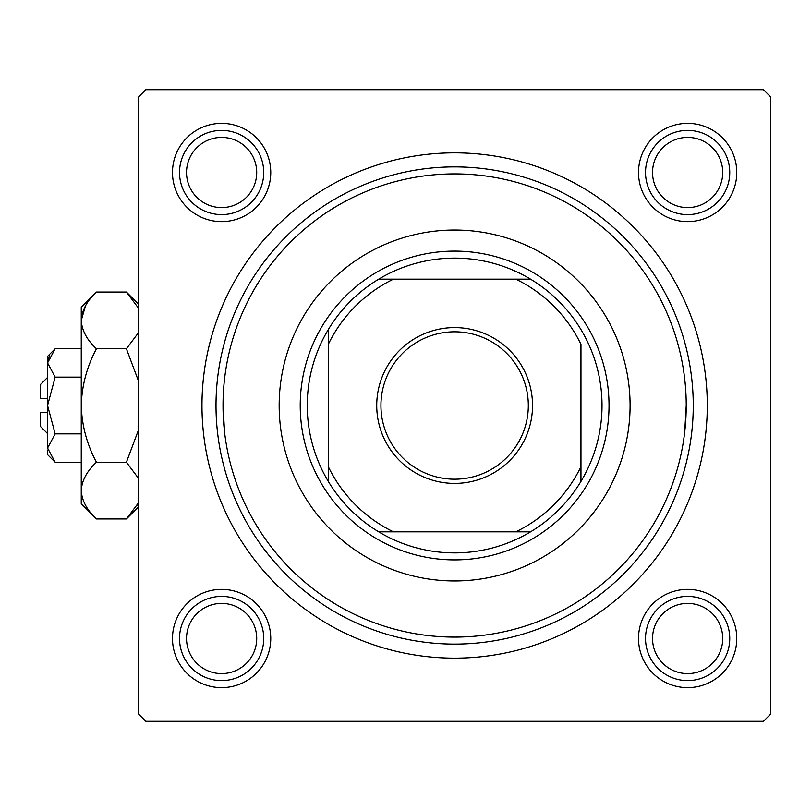 <?xml version="1.0" encoding="UTF-8"?>
<svg xmlns="http://www.w3.org/2000/svg" width="811" height="811" viewBox="0 0 811 811"><rect width="100%" height="100%" fill="white"/><g stroke="black" fill="none" stroke-linecap="round" stroke-linejoin="round"><path stroke-width="1.22" d="M638.51 172.49A49.126 49.126 0 0 1 687.637 123.363A49.126 49.126 0 0 1 736.763 172.49A49.126 49.126 0 0 1 687.637 221.626A49.126 49.126 0 0 1 638.51 172.49M638.51 638.51A49.126 49.126 0 0 1 687.637 589.374A49.126 49.126 0 0 1 736.763 638.51A49.126 49.126 0 0 1 687.637 687.637A49.126 49.126 0 0 1 638.51 638.51M172.49 638.51A49.126 49.126 0 0 1 221.626 589.374A49.126 49.126 0 0 1 270.752 638.51A49.126 49.126 0 0 1 221.626 687.637A49.126 49.126 0 0 1 172.49 638.51M172.49 172.49A49.126 49.126 0 0 1 221.626 123.363A49.126 49.126 0 0 1 270.752 172.49A49.126 49.126 0 0 1 221.626 221.626A49.126 49.126 0 0 1 172.49 172.49M201.969 405.5A252.657 252.657 0 0 1 454.626 152.843A252.657 252.657 0 0 1 707.283 405.5A252.657 252.657 0 0 1 454.626 658.157A252.657 252.657 0 0 1 201.969 405.5M763.435 89.676L145.828 89.676L138.803 96.691L138.803 714.309L145.828 721.324L763.435 721.324L770.45 714.309L770.45 96.691L763.435 89.676M224.566 432.151L223.025 405.5A231.601 231.601 0 0 0 454.626 637.101A231.601 231.601 0 0 0 686.228 405.5A231.601 231.601 0 0 0 454.626 173.899A231.601 231.601 0 0 0 223.025 405.5M684.687 432.151L686.228 405.5M630.086 405.5A175.46 175.46 0 0 0 454.626 230.04A175.46 175.46 0 0 0 279.166 405.5A175.46 175.46 0 0 0 454.626 580.96A175.46 175.46 0 0 0 630.086 405.5M693.253 405.5A238.616 238.616 0 0 1 454.626 644.116A238.616 238.616 0 0 1 216.01 405.5A238.616 238.616 0 0 1 454.626 166.884A238.616 238.616 0 0 1 693.253 405.5M652.541 638.51A35.096 35.096 0 0 0 687.637 673.596A35.096 35.096 0 0 0 722.723 638.51A35.096 35.096 0 0 0 687.637 603.414A35.096 35.096 0 0 0 652.541 638.51M729.748 638.51A42.111 42.111 0 0 1 687.637 680.611A42.111 42.111 0 0 1 645.526 638.51A42.111 42.111 0 0 1 687.637 596.399A42.111 42.111 0 0 1 729.748 638.51M186.53 638.51A35.096 35.096 0 0 0 221.626 673.596A35.096 35.096 0 0 0 256.712 638.51A35.096 35.096 0 0 0 221.626 603.414A35.096 35.096 0 0 0 186.53 638.51M263.727 638.51A42.111 42.111 0 0 1 221.626 680.611A42.111 42.111 0 0 1 179.515 638.51A42.111 42.111 0 0 1 221.626 596.399A42.111 42.111 0 0 1 263.727 638.51M722.723 172.49A35.096 35.096 0 0 0 687.637 137.404A35.096 35.096 0 0 0 652.541 172.49A35.096 35.096 0 0 0 687.637 207.586A35.096 35.096 0 0 0 722.723 172.49M645.526 172.49A42.111 42.111 0 0 1 687.637 130.389A42.111 42.111 0 0 1 729.748 172.49A42.111 42.111 0 0 1 687.637 214.601A42.111 42.111 0 0 1 645.526 172.49M256.712 172.49A35.096 35.096 0 0 0 221.626 137.404A35.096 35.096 0 0 0 186.53 172.49A35.096 35.096 0 0 0 221.626 207.586A35.096 35.096 0 0 0 256.712 172.49M179.515 172.49A42.111 42.111 0 0 1 221.626 130.389A42.111 42.111 0 0 1 263.727 172.49A42.111 42.111 0 0 1 221.626 214.601A42.111 42.111 0 0 1 179.515 172.49M454.626 327.593A77.907 77.907 0 0 1 532.533 405.5A77.907 77.907 0 0 1 454.626 483.407A77.907 77.907 0 0 1 376.73 405.5A77.907 77.907 0 0 1 454.626 327.593M454.626 479.189A73.689 73.689 0 0 0 528.316 405.5A73.689 73.689 0 0 0 454.626 331.811A73.689 73.689 0 0 0 380.937 405.5A73.689 73.689 0 0 0 454.626 479.189M454.626 258.121A147.379 147.379 0 0 0 378.717 279.166L393.447 279.166L378.717 279.166A147.379 147.379 0 0 0 328.303 481.41L328.303 466.68L328.303 481.41A147.379 147.379 0 0 0 530.546 531.834L515.816 531.834L530.546 531.834A147.379 147.379 0 0 0 580.96 481.41L580.96 344.32A140.364 140.364 0 0 0 515.816 279.166L393.447 279.166A140.364 140.364 0 0 0 328.303 344.32L328.303 466.68A140.364 140.364 0 0 0 393.447 531.834L515.816 531.834A140.364 140.364 0 0 0 580.96 466.68L580.96 481.41A147.379 147.379 0 0 0 530.546 279.166L515.816 279.166L530.546 279.166A147.379 147.379 0 0 0 454.626 258.121M454.626 559.904A154.404 154.404 0 0 1 300.222 405.5A154.404 154.404 0 0 1 454.626 251.096A154.404 154.404 0 0 1 609.031 405.5A154.404 154.404 0 0 1 454.626 559.904M378.717 531.834L393.447 531.834L378.717 531.834M328.303 329.59L328.303 344.32L328.303 329.59M47.565 433.571L40.55 426.556L40.55 412.515L47.565 412.515M47.727 450.004L47.565 454.626L55.168 462.229L47.565 448.047L55.168 433.865L47.565 405.5L55.168 377.135L47.565 362.953L55.168 348.771L81.252 348.771M55.168 377.135L81.252 377.135M49.674 355.684L47.727 360.996M55.168 462.229L81.252 462.229M55.168 433.865L81.252 433.865M137.414 505.101L138.803 502.414L126.415 518.959L96.458 518.959L81.252 503.753L81.252 307.247L96.458 292.041L126.415 292.041L138.803 308.585M96.458 518.959C86.959 510.129 81.891 500.671 81.252 490.594C81.84 480.629 86.899 471.171 96.458 462.229C86.939 444.479 81.87 425.572 81.252 405.5C81.86 385.499 86.929 366.592 96.458 348.771C86.959 339.941 81.891 330.482 81.252 320.406C81.84 310.441 86.899 300.993 96.458 292.041M96.458 348.771L126.415 348.771L138.803 381.849M138.803 332.236L126.415 348.771M85.449 305.899L81.252 320.406M81.252 490.594L81.566 494.507M96.458 462.229L126.415 462.229L138.803 478.764M138.803 429.151L126.415 462.229M47.565 448.047L47.565 356.374L55.168 348.771M47.565 398.485L40.55 398.485L40.55 384.444L47.565 377.429M138.803 506.561L126.415 518.959M138.803 304.439L126.415 292.041"/></g></svg>
